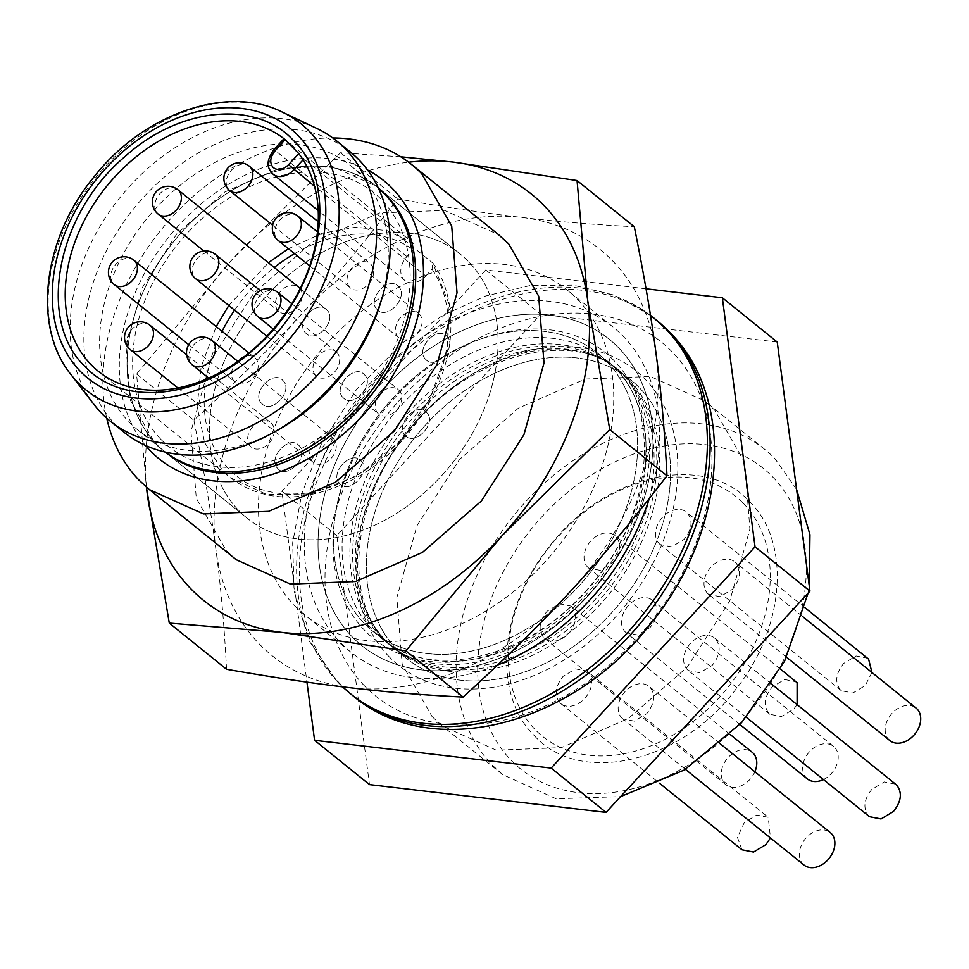 <?xml version="1.0" encoding="UTF-8"?>
<svg xmlns="http://www.w3.org/2000/svg" width="969" height="969" viewBox="0 0 969 969"><rect width="100%" height="100%" fill="white"/><g stroke="black" fill="none" stroke-linecap="round" stroke-linejoin="round"><path stroke-width="0.73" stroke-dasharray="4.84 3.63" d="M378.298 187.962A169.672 125.098 -51.1 0 0 377.922 187.659A169.672 125.098 -51.1 0 0 178.865 235.382A169.672 125.098 -51.1 0 0 156.627 444.286A169.672 125.098 -51.1 0 0 164.863 451.784A169.672 125.098 -51.1 0 0 165.227 452.087A169.672 125.098 -51.1 0 1 164.863 451.784A169.672 125.098 -51.1 0 1 156.627 444.286A169.672 125.098 -51.1 0 1 178.865 235.382A169.672 125.098 -51.1 0 1 377.922 187.659A169.672 125.098 -51.1 0 1 378.298 187.962M161.036 439.49A163.155 120.289 -51.1 0 0 355.538 406.241A163.155 120.289 -51.1 0 0 381.75 199.953A163.155 120.289 -51.1 0 0 187.247 233.214A163.155 120.289 -51.1 0 0 161.036 439.49M123.984 432.235A180.113 132.801 128.9 0 1 115.25 424.265A180.113 132.801 128.9 0 1 138.858 202.509A180.113 132.801 128.9 0 1 350.172 151.854M93.957 404.448A180.113 132.801 128.9 0 1 119.986 197.591A180.113 132.801 128.9 0 1 316.657 128.368M380.902 301.747A169.672 125.098 -51.1 0 0 358.712 173.015A169.672 125.098 -51.1 0 0 350.475 165.517A169.672 125.098 -51.1 0 0 151.406 213.241A169.672 125.098 -51.1 0 0 129.168 422.133A169.672 125.098 -51.1 0 0 137.404 429.642A169.672 125.098 -51.1 0 0 277.001 430.551M165.348 452.111A169.672 125.098 128.9 0 1 162.877 450.185A169.672 125.098 128.9 0 1 154.64 442.688L130.306 400.221L125.982 345.945L142.286 287.672L176.879 233.783L224.784 192.019L279.096 168.4L332.028 166.317L375.948 186.06L378.346 188.059M272.216 173.403A18.278 13.469 128.9 0 1 275.148 150.292L284.983 139.621L283.941 138.737M298.767 153.611L303.83 159.001L432.852 263.083L448.441 302.473L447.46 349.724L430.079 398.574L398.562 442.554L357.101 475.815L311.182 493.936L266.899 494.578L230.125 477.608L222.906 471.031L204.629 442.579L197.155 406.786L201.128 366.924L216.196 326.601M284.983 139.621L414.005 243.703L413.194 249.784L406.919 256.591A18.278 13.469 -51.1 0 0 403.988 279.702A18.278 13.469 -51.1 0 0 404.872 280.501A18.278 13.469 -51.1 0 0 425.766 275.971L314.525 186.242M425.766 275.971L432.041 269.164L432.852 263.083M398.211 337.188A15.661 11.543 128.9 0 1 400.258 317.905A15.661 11.543 128.9 0 1 418.632 313.508A15.661 11.543 128.9 0 1 419.395 314.198A15.661 11.543 128.9 0 1 417.336 333.481A15.661 11.543 128.9 0 1 398.962 337.878A15.661 11.543 128.9 0 1 398.211 337.188M349.736 287.357A15.661 11.543 128.9 0 1 351.795 268.074A15.661 11.543 128.9 0 1 370.17 263.677A15.661 11.543 128.9 0 1 370.921 264.367A15.661 11.543 128.9 0 1 368.874 283.651A15.661 11.543 128.9 0 1 350.499 288.047A15.661 11.543 128.9 0 1 349.736 287.357M300.148 288.714A15.661 11.543 128.9 0 1 296.902 307.718A15.661 11.543 128.9 0 1 279.011 311.57A15.661 11.543 128.9 0 1 278.248 310.879A15.661 11.543 128.9 0 1 280.307 291.596A15.661 11.543 128.9 0 1 298.682 287.199L326.892 310.032C337.975 320.036 315.47 344.455 305.707 333.033C294.624 323.028 317.117 298.597 326.892 310.032C337.975 320.036 315.47 344.455 305.707 333.033C294.624 323.028 317.117 298.597 326.892 310.032L298.682 287.199M234.28 381.362A15.661 11.543 128.9 0 1 236.339 362.079A15.661 11.543 128.9 0 1 254.714 357.67A15.661 11.543 128.9 0 1 255.477 358.36A15.661 11.543 128.9 0 1 253.418 377.644A15.661 11.543 128.9 0 1 235.043 382.052A15.661 11.543 128.9 0 1 234.28 381.362M315.7 375.512A15.661 11.543 128.9 0 1 317.759 356.229A15.661 11.543 128.9 0 1 336.134 351.82A15.661 11.543 128.9 0 1 336.897 352.522A15.661 11.543 128.9 0 1 334.838 371.805A15.661 11.543 128.9 0 1 316.463 376.202A15.661 11.543 128.9 0 1 315.7 375.512M312.369 461.644A15.661 11.543 128.9 0 1 314.428 442.361A15.661 11.543 128.9 0 1 332.803 437.952A15.661 11.543 128.9 0 1 333.566 438.654A15.661 11.543 128.9 0 1 331.507 457.937A15.661 11.543 128.9 0 1 313.132 462.334A15.661 11.543 128.9 0 1 312.369 461.644M250.377 446.418A15.661 11.543 128.9 0 1 252.424 427.135A15.661 11.543 128.9 0 1 270.799 422.726A15.661 11.543 128.9 0 1 271.562 423.417A15.661 11.543 128.9 0 1 269.515 442.7A15.661 11.543 128.9 0 1 251.141 447.109A15.661 11.543 128.9 0 1 250.377 446.418M377.874 413.315A15.661 11.543 128.9 0 1 379.933 394.032A15.661 11.543 128.9 0 1 398.307 389.623A15.661 11.543 128.9 0 1 399.071 390.313A15.661 11.543 128.9 0 1 397.011 409.596A15.661 11.543 128.9 0 1 378.637 414.005A15.661 11.543 128.9 0 1 377.874 413.315M238.98 510.724A169.672 125.098 -51.1 0 0 247.216 518.221A169.672 125.098 -51.1 0 0 446.285 470.498A169.672 125.098 -51.1 0 0 468.524 261.606A169.672 125.098 -51.1 0 0 460.287 254.096A169.672 125.098 -51.1 0 0 261.218 301.819A169.672 125.098 -51.1 0 0 238.98 510.724A169.672 125.098 -51.1 0 0 247.216 518.221A169.672 125.098 -51.1 0 0 446.285 470.498A169.672 125.098 -51.1 0 0 468.524 261.606A169.672 125.098 -51.1 0 0 460.287 254.096A169.672 125.098 -51.1 0 0 261.218 301.819A169.672 125.098 -51.1 0 0 238.98 510.724M425.657 359.342C414.575 349.337 437.08 324.906 446.842 336.34C457.925 346.345 435.42 370.764 425.657 359.342C414.575 349.337 437.08 324.906 446.842 336.34C457.925 346.345 435.42 370.764 425.657 359.342L426.421 360.032L425.657 359.342M317.469 231.894L418.632 313.508M377.195 309.511C366.112 299.506 388.605 275.075 398.38 286.509C409.463 296.514 386.958 320.933 377.195 309.511C366.112 299.506 388.605 275.075 398.38 286.509C409.463 296.514 386.958 320.933 377.195 309.511L377.946 310.201L377.195 309.511M318.244 221.78L370.17 263.677M203.914 250.995L279.011 311.57M261.739 403.504C250.656 393.499 273.161 369.08 282.924 380.514C294.007 390.519 271.502 414.938 261.739 403.504C250.656 393.499 273.161 369.08 282.924 380.514C294.007 390.519 271.502 414.938 261.739 403.504L262.502 404.206L261.739 403.504M282.161 379.812L282.924 380.514L282.161 379.812M343.159 397.653C332.076 387.648 354.581 363.23 364.344 374.664C375.427 384.669 352.922 409.088 343.159 397.653C332.076 387.648 354.581 363.23 364.344 374.664C375.427 384.669 352.922 409.088 343.159 397.653L343.922 398.356L343.159 397.653M260.237 290.603L336.134 351.82M339.828 483.785C328.745 473.793 351.25 449.362 361.013 460.796C372.096 470.801 349.591 495.22 339.828 483.785C328.745 473.793 351.25 449.362 361.013 460.796C372.096 470.801 349.591 495.22 339.828 483.785L340.591 484.488L339.828 483.785M237.889 361.401L332.803 437.952M277.824 468.56C266.741 458.555 289.247 434.136 299.021 445.57C310.092 455.575 287.599 479.994 277.824 468.56C266.741 458.555 289.247 434.136 299.021 445.57C310.092 455.575 287.599 479.994 277.824 468.56L278.587 469.25L277.824 468.56M186.666 354.848L270.799 422.726M405.333 435.456C394.25 425.452 416.755 401.033 426.517 412.467C437.6 422.472 415.095 446.891 405.333 435.456C394.25 425.452 416.755 401.033 426.517 412.467C437.6 422.472 415.095 446.891 405.333 435.456L406.096 436.159L405.333 435.456M291.79 303.709L398.307 389.623M615.133 368.184A178.817 131.832 -51.1 0 0 606.449 360.274A178.817 131.832 -51.1 0 0 396.672 410.565A178.817 131.832 -51.1 0 0 373.235 630.71A178.817 131.832 -51.1 0 0 381.919 638.619A178.817 131.832 -51.1 0 0 591.696 588.328A178.817 131.832 -51.1 0 0 615.133 368.184M618.707 347.919A196.901 145.168 -51.1 0 0 383.966 388.048A196.901 145.168 -51.1 0 0 352.341 636.996A196.901 145.168 -51.1 0 0 587.081 596.868A196.901 145.168 -51.1 0 0 618.707 347.919A196.901 145.168 -51.1 0 0 383.966 388.048A196.901 145.168 -51.1 0 0 352.341 636.996A196.901 145.168 -51.1 0 0 587.081 596.868A196.901 145.168 -51.1 0 0 618.707 347.919M606.473 361.195A178.817 131.832 -51.1 0 0 597.788 353.285A178.817 131.832 -51.1 0 0 388.012 403.576A178.817 131.832 -51.1 0 0 364.574 623.721A178.817 131.832 -51.1 0 0 373.259 631.631A178.817 131.832 -51.1 0 0 583.035 581.339A178.817 131.832 -51.1 0 0 606.473 361.195A178.817 131.832 -51.1 0 0 597.788 353.285A178.817 131.832 -51.1 0 0 388.012 403.576A178.817 131.832 -51.1 0 0 364.574 623.721A178.817 131.832 -51.1 0 0 373.259 631.631A178.817 131.832 -51.1 0 0 583.035 581.339A178.817 131.832 -51.1 0 0 606.473 361.195M364.623 686.004A227.449 167.698 128.9 0 1 401.154 398.429A227.449 167.698 128.9 0 1 672.316 352.062A227.449 167.698 128.9 0 1 635.773 639.649A227.449 167.698 128.9 0 1 364.623 686.004M389.029 656.643A189.125 139.439 128.9 0 1 419.42 417.53A189.125 139.439 128.9 0 1 644.882 378.976A189.125 139.439 128.9 0 1 614.491 618.101A189.125 139.439 128.9 0 1 389.029 656.643M628.433 378.915A178.817 131.832 -51.1 0 0 619.76 371.006A178.817 131.832 -51.1 0 0 409.972 421.297A178.817 131.832 -51.1 0 0 386.534 641.442A178.817 131.832 -51.1 0 0 395.219 649.351A178.817 131.832 -51.1 0 0 604.995 599.06A178.817 131.832 -51.1 0 0 628.433 378.915M397.52 650.296A178.817 131.832 -51.1 0 0 406.193 658.205A178.817 131.832 -51.1 0 0 615.981 607.914A178.817 131.832 -51.1 0 0 639.419 387.77A178.817 131.832 -51.1 0 0 630.734 379.86A178.817 131.832 -51.1 0 0 420.958 430.151A178.817 131.832 -51.1 0 0 397.52 650.296A178.817 131.832 -51.1 0 0 406.193 658.205A178.817 131.832 -51.1 0 0 615.981 607.914A178.817 131.832 -51.1 0 0 639.419 387.77A178.817 131.832 -51.1 0 0 630.734 379.86A178.817 131.832 -51.1 0 0 420.958 430.151A178.817 131.832 -51.1 0 0 397.52 650.296M742 849.789L737.421 837.373L744.349 822.463L756.704 815.026L768.223 817.279L770.452 837.955M587.044 671.129L588.05 672.05A20.882 15.395 128.9 0 1 584.695 698.455A20.882 15.395 128.9 0 1 560.821 703.627A20.882 15.395 128.9 0 1 559.803 702.707C554.098 695.076 555.213 686.27 563.159 676.301L575.513 668.864L587.044 671.129L768.223 817.279M804.004 865.026A20.882 15.395 128.9 0 1 802.986 864.094A20.882 15.395 128.9 0 1 806.341 837.701A20.882 15.395 128.9 0 1 830.227 832.516M621.795 717.944L622.813 718.865L634.332 721.13L646.698 713.681C654.644 703.712 655.759 694.918 650.054 687.275A20.882 15.395 -51.1 0 0 649.036 686.355A20.882 15.395 -51.1 0 0 625.15 691.539A20.882 15.395 -51.1 0 0 621.795 717.944M807.334 778.894A20.882 15.395 128.9 0 1 806.317 777.962A20.882 15.395 128.9 0 1 809.672 751.556A20.882 15.395 128.9 0 1 833.558 746.384A20.882 15.395 128.9 0 1 834.575 747.305A20.882 15.395 128.9 0 1 831.22 773.71A20.882 15.395 128.9 0 1 823.456 779.548M625.138 631.8L626.144 632.733L637.675 634.998L650.029 627.549C657.975 617.58 659.09 608.774 653.385 601.143A20.882 15.395 -51.1 0 0 652.367 600.223A20.882 15.395 -51.1 0 0 628.493 605.407A20.882 15.395 -51.1 0 0 625.138 631.8M871.93 672.462L865.244 685.555L852.89 693.005L841.371 690.74L840.353 689.819C834.648 682.176 835.762 673.382 843.708 663.414L856.063 655.965L867.594 658.23M659.162 543.657L660.18 544.578L671.699 546.843L684.066 539.394C691.999 529.425 693.126 520.632 687.421 512.989A20.882 15.395 -51.1 0 0 686.403 512.068A20.882 15.395 -51.1 0 0 662.517 517.252A20.882 15.395 -51.1 0 0 659.162 543.657M889.833 740.57A20.882 15.395 128.9 0 1 888.815 739.65A20.882 15.395 128.9 0 1 892.17 713.245A20.882 15.395 128.9 0 1 916.056 708.06M707.636 593.488L708.654 594.409L720.173 596.674L732.528 589.225C740.473 579.256 741.588 570.462 735.883 562.819A20.882 15.395 -51.1 0 0 734.865 561.899A20.882 15.395 -51.1 0 0 710.992 567.083A20.882 15.395 -51.1 0 0 707.636 593.488M797.112 704.633L793.756 709.078L781.402 716.527L769.883 714.262L768.865 713.341C763.16 705.698 764.275 696.905 772.22 686.936L784.575 679.487L796.106 681.752M587.674 567.18L588.692 568.1L600.211 570.366L612.578 562.916C620.511 552.948 621.638 544.154 615.933 536.511A20.882 15.395 -51.1 0 0 614.915 535.591A20.882 15.395 -51.1 0 0 591.029 540.775A20.882 15.395 -51.1 0 0 587.674 567.18M869.508 816.697L868.49 815.765C862.785 808.134 863.912 799.328 871.846 789.36L884.2 781.922L895.731 784.187M687.312 669.603L688.317 670.536L699.848 672.789L712.203 665.352C720.149 655.383 721.263 646.577 715.558 638.946A20.882 15.395 -51.1 0 0 714.541 638.026A20.882 15.395 -51.1 0 0 690.667 643.198A20.882 15.395 -51.1 0 0 687.312 669.603M754.887 771.736A20.882 15.395 128.9 0 1 749.8 779.56A20.882 15.395 128.9 0 1 725.914 784.745A20.882 15.395 128.9 0 1 728.252 757.407A20.882 15.395 128.9 0 1 752.138 752.235M570.947 606.073L571.964 606.994A20.882 15.395 128.9 0 1 568.609 633.399A20.882 15.395 128.9 0 1 544.723 638.583A20.882 15.395 128.9 0 1 543.718 637.65C538.013 630.02 539.127 621.214 547.073 611.245L559.428 603.808L570.947 606.073L730.093 734.441M646.044 288.798L485.772 269.976L540.678 314.271L336.8 535.542L369.492 784.599M777.247 342.057L540.678 314.271M485.772 269.976L281.894 491.247L306.943 682.103M432.126 716.624L442.252 725.866L496.31 750.176L561.439 747.608L628.287 718.538L687.239 667.144L729.814 600.816L749.897 529.098L744.58 462.31L714.625 410.02L704.487 400.791L650.441 376.481L585.3 379.049L518.451 408.106L459.5 459.5L416.924 525.828L396.854 597.546L402.159 664.346L432.126 716.624M336.8 535.542L281.894 491.247M796.615 489.539L775.018 458.749A208.832 153.962 -51.1 0 0 764.892 449.507A208.832 153.962 -51.1 0 0 519.881 508.24A208.832 153.962 -51.1 0 0 492.518 765.353L502.645 774.582L556.133 798.783L620.584 796.627M808.085 593.137L809.26 585.918M511.341 760.495A193.17 142.419 -51.1 0 0 741.636 721.118A193.17 142.419 -51.1 0 0 772.656 476.881A193.17 142.419 -51.1 0 0 542.374 516.259A193.17 142.419 -51.1 0 0 511.341 760.495M649.254 498.623A208.832 153.962 -51.1 0 0 623.152 336.231A208.832 153.962 -51.1 0 0 613.014 327.001A208.832 153.962 -51.1 0 0 368.014 385.735A208.832 153.962 -51.1 0 0 340.652 642.835A208.832 153.962 -51.1 0 0 350.778 652.076A208.832 153.962 -51.1 0 0 497.763 664.94M534.294 735.58C579.728 786.247 680.965 763.075 735.677 689.492C784.975 628.227 791.407 542.24 749.703 501.797C704.281 451.13 603.045 474.301 548.321 547.885C499.035 609.15 492.603 695.148 534.294 735.58M294.855 605.904A208.832 153.962 -51.1 0 0 304.993 615.133A208.832 153.962 -51.1 0 0 549.992 556.4A208.832 153.962 -51.1 0 0 577.367 299.3A208.832 153.962 -51.1 0 0 567.228 290.058A208.832 153.962 -51.1 0 0 322.229 348.792A208.832 153.962 -51.1 0 0 294.855 605.904M743.429 503.42A154.01 113.555 128.9 0 1 718.695 698.14A154.01 113.555 128.9 0 1 535.082 729.536A154.01 113.555 128.9 0 1 559.828 534.803A154.01 113.555 128.9 0 1 743.429 503.42M570.741 591.017A261.036 192.456 128.9 0 1 350.512 687.76A261.036 192.456 128.9 0 1 215.881 549.338A261.036 192.456 128.9 0 1 301.48 314.174A261.036 192.456 128.9 0 1 521.697 217.431A261.036 192.456 128.9 0 1 656.34 355.853A261.036 192.456 128.9 0 1 570.741 591.017M226.54 669.276C224.263 625.005 220.714 585.022 215.881 549.338C211.387 513.958 204.047 470.91 193.848 420.219C236.678 381.229 272.555 345.885 301.48 314.174C330.732 282.742 362.818 244.333 397.726 198.948C446.806 207.439 488.122 213.604 521.697 217.431C555.625 221.526 593.149 224.626 634.295 226.734M400.778 156.784L340.47 152.763L232.839 258.808L136.593 374.034L146.367 487.092M136.593 374.034L193.848 420.219M340.47 152.763L397.726 198.948M146.476 487.177A261.036 192.456 128.9 0 1 232.839 258.808A261.036 192.456 128.9 0 1 408.627 162.198M236.363 559.779L226.225 550.537L196.283 498.272L190.954 431.484L211.012 359.765L253.587 293.437L312.527 242.044L379.376 212.962L444.517 210.382L498.587 234.692M332.779 137.961A208.832 153.962 -51.1 0 0 106.735 418.172M145.411 445.389A178.817 131.832 128.9 0 1 168.788 236.945A178.817 131.832 128.9 0 1 367.566 169.999M70.749 374.3A171.089 126.14 128.9 0 1 95.483 177.824A171.089 126.14 128.9 0 1 282.282 112.077M406.919 256.591L274.009 149.529M303.83 159.001L303.091 159.812M228.805 305.501L268.377 262.744M288.447 248.73L322.059 233.323L355.793 227.17L387.2 230.707L414.005 243.703M432.041 269.164A143.569 105.851 128.9 0 1 394.008 446.709A143.569 105.851 128.9 0 1 229.193 469.408A143.569 105.851 128.9 0 1 222.058 331.325M234.571 310.141A143.569 105.851 128.9 0 1 274.251 267.48M294.54 253.648A143.569 105.851 128.9 0 1 413.194 249.784M613.91 360.516A184.037 135.684 -51.1 0 0 394.516 398.029A184.037 135.684 -51.1 0 0 364.95 630.71A184.037 135.684 -51.1 0 0 584.343 593.198A184.037 135.684 -51.1 0 0 613.91 360.516M350.39 693.683A241.463 178.03 128.9 0 1 338.678 683A241.463 178.03 128.9 0 1 370.315 385.723A241.463 178.03 128.9 0 1 653.603 317.808M381.047 637.008A178.817 131.832 128.9 0 1 404.485 416.864A178.817 131.832 128.9 0 1 614.261 366.573A178.817 131.832 128.9 0 1 622.946 374.482A178.817 131.832 128.9 0 1 599.508 594.627A178.817 131.832 128.9 0 1 389.72 644.918A178.817 131.832 128.9 0 1 381.047 637.008M353.14 695.899A241.463 178.03 128.9 0 1 341.415 685.216A241.463 178.03 128.9 0 1 373.065 387.939A241.463 178.03 128.9 0 1 656.352 320.024M383.797 639.225A178.817 131.832 128.9 0 1 407.222 419.08A178.817 131.832 128.9 0 1 617.011 368.789A178.817 131.832 128.9 0 1 625.683 376.699A178.817 131.832 128.9 0 1 602.258 596.843A178.817 131.832 128.9 0 1 392.469 647.135A178.817 131.832 128.9 0 1 383.797 639.225M297.846 216.063A15.661 11.543 -51.1 0 0 279.472 220.472A15.661 11.543 -51.1 0 0 277.413 239.755M249.372 166.232A15.661 11.543 -51.1 0 0 230.997 170.641A15.661 11.543 -51.1 0 0 228.95 189.924M177.884 189.754A15.661 11.543 -51.1 0 0 159.51 194.163A15.661 11.543 -51.1 0 0 157.463 213.446M133.916 260.237A15.661 11.543 -51.1 0 0 115.541 264.634A15.661 11.543 -51.1 0 0 113.494 283.917M215.336 254.387A15.661 11.543 -51.1 0 0 196.961 258.784A15.661 11.543 -51.1 0 0 194.914 278.067M212.005 340.519A15.661 11.543 -51.1 0 0 193.63 344.928A15.661 11.543 -51.1 0 0 191.583 364.211M150.013 325.281A15.661 11.543 -51.1 0 0 131.639 329.69A15.661 11.543 -51.1 0 0 129.58 348.973M277.509 292.19A15.661 11.543 -51.1 0 0 259.135 296.587A15.661 11.543 -51.1 0 0 257.088 315.87M137.404 429.642L162.877 450.185M350.475 165.517L375.948 186.06M98.353 371.309L230.125 477.608C262.211 501.821 301.468 503.311 347.907 482.09C405.127 454.933 450.633 386.304 450.864 327.256C451.251 302.352 445.413 281.143 433.349 263.616M404.872 280.501L318.207 210.6M247.216 518.221L164.863 451.784L247.216 518.221M460.287 254.096L377.922 187.659L460.287 254.096M273.294 329.024L378.637 414.005M177.848 387.988L251.141 447.109M208.71 378.092L313.132 462.334M266.85 336.182L316.463 376.202M188.725 344.685L235.043 382.052M248.9 352.982L254.714 357.67M272.64 225.244L350.499 288.047M309.729 265.906L398.962 337.878M606.449 360.274L614.709 367.796C660.495 410.456 653.578 512.31 592.41 583.241C531.618 659.211 429.812 681.679 381.919 638.619L406.193 658.205L387.382 642.217C343.765 602.427 349.143 501.227 410.359 429.352C471.903 351.335 574.738 329.412 619.76 371.006L606.449 360.274M621.674 373.331L617.011 368.789C606.497 360.25 593.888 354.4 579.183 351.25L559.077 349.022C542.822 348.622 525.561 351.602 507.284 357.961C469.59 371.587 436.232 396.26 407.234 431.992C374.337 475.028 357.706 518.875 357.319 563.534C358.155 596.989 367.396 622.607 385.056 640.376L389.72 644.918C408.712 660.567 433.991 666.854 465.556 663.801C485.408 661.476 505.794 654.753 526.7 643.598C552.827 629.414 576.155 609.949 596.686 585.215C625.502 549.338 642.617 511.535 648.031 471.794C653.082 437.564 645.984 398.743 621.674 373.331M650.465 315.349L614.443 295.17L573.345 285.189L529.861 285.625L485.469 296.054L442.881 315.337L402.874 342.699L356.677 389.235L321.442 443.814L301.807 493.536L292.65 542.919L294.067 590.69L308.966 640.654L337.406 681.849L342.457 686.803M560.821 703.627L659.477 783.218M685.386 769.338L622.813 718.865M720.064 743.659L649.036 686.355M739.892 724.485L626.144 632.733M833.558 746.384L652.367 600.223M841.371 690.74L660.18 544.578M804.936 607.684L686.403 512.068M786.562 657.261L708.642 594.409M802.538 616.478L734.865 561.899M769.883 714.262L588.692 568.1M780.372 669.058L614.915 535.591M746.36 717.351L688.317 670.536M771.469 683.944L714.541 638.026M544.723 638.583L725.914 784.745M502.645 774.582L442.252 725.866M764.892 449.507L704.487 400.791M350.778 652.076L304.993 615.133M613.014 327.001L567.228 290.058"/><path stroke-width="1.45" d="M386.159 195.169A169.672 125.098 -51.1 0 0 378.298 187.962A169.672 125.098 -51.1 0 1 386.159 195.169A169.672 125.098 -51.1 0 1 364.138 403.831A169.672 125.098 -51.1 0 1 165.227 452.087A169.672 125.098 -51.1 0 0 364.138 403.831A169.672 125.098 -51.1 0 0 386.159 195.169M282.282 112.077L316.657 128.368A180.113 132.801 128.9 0 1 336.437 140.784A180.113 132.801 128.9 0 1 345.182 148.742A180.113 132.801 128.9 0 1 321.575 370.497A180.113 132.801 128.9 0 1 110.26 421.164A180.113 132.801 128.9 0 1 101.527 413.194A180.113 132.801 128.9 0 1 93.957 404.448L70.749 374.3C32.352 327.074 42.454 239.186 93.884 177.061C143.678 113.24 227.812 84.436 282.282 112.077A171.089 126.14 128.9 0 1 309.377 131.421A171.089 126.14 128.9 0 1 281.894 347.738A171.089 126.14 128.9 0 1 77.944 382.61A171.089 126.14 128.9 0 1 70.749 374.3M336.437 140.784L350.172 151.854A180.113 132.801 128.9 0 1 358.905 159.812A180.113 132.801 128.9 0 1 382.464 296.478A180.113 132.801 128.9 0 1 272.168 433.191A180.113 132.801 128.9 0 1 123.984 432.235L110.26 421.164M272.168 433.191L277.001 430.551A169.672 125.098 -51.1 0 0 380.902 301.747L382.464 296.478M378.346 188.059L384.184 193.57A169.672 125.098 128.9 0 1 363.314 400.863A169.672 125.098 128.9 0 1 165.348 452.111M84.86 366.343C36.35 320.521 56.771 213.761 124.977 156.578C179.604 107.014 255.828 99.601 293.207 140.226C341.718 186.06 321.296 292.808 253.091 349.991C198.463 399.555 122.239 406.968 84.86 366.343M298.767 153.611L285.298 139.778A148.79 109.703 -51.1 0 0 285.201 139.693A148.79 109.703 -51.1 0 0 110.636 181.542A148.79 109.703 -51.1 0 0 91.134 364.732A148.79 109.703 -51.1 0 0 98.353 371.309A148.79 109.703 -51.1 0 0 268.583 334.341A148.79 109.703 -51.1 0 0 298.767 153.611L288.556 164.694C282.803 170.096 277.618 170.98 273.004 167.346C269.443 162.586 270.133 157.087 275.099 150.849L284.983 139.621M283.941 138.737L285.201 139.693M177.884 189.754A15.661 15.661 0 0 0 156.481 191.39A15.661 15.661 0 0 0 158.213 214.137A15.661 11.543 128.9 0 0 176.588 209.728A15.661 11.543 128.9 0 0 178.647 190.445A15.661 11.543 -51.1 0 0 177.884 189.754L298.682 287.199A15.661 11.543 128.9 0 1 299.433 287.89A15.661 11.543 128.9 0 1 300.148 288.714M770.452 837.955L765.885 844.617L753.531 852.054L742 849.789L659.477 783.218M720.064 743.659L830.227 832.516A20.882 15.395 128.9 0 1 831.245 833.437A20.882 15.395 128.9 0 1 827.889 859.842A20.882 15.395 128.9 0 1 804.004 865.026L685.386 769.338M823.456 779.548A20.882 15.395 128.9 0 1 807.334 778.894L739.892 724.485M804.936 607.684L868.599 659.15L871.93 672.462M802.538 616.478L916.056 708.06A20.882 15.395 128.9 0 1 917.074 708.981A20.882 15.395 128.9 0 1 913.719 735.386A20.882 15.395 128.9 0 1 889.833 740.57L786.562 657.261M780.372 669.058L797.112 682.673L797.112 704.633M771.469 683.944L896.749 785.108C902.454 792.739 901.327 801.545 893.394 811.513L881.027 818.95L869.508 816.697L746.36 717.351M730.093 734.441L752.138 752.235A20.882 15.395 128.9 0 1 754.887 771.736M306.943 682.103L314.586 740.304L369.492 784.599L606.061 812.385L809.951 591.114L777.247 342.057L722.341 297.762L646.044 288.798M314.586 740.304L551.155 768.09L755.045 546.819L722.341 297.762M809.951 591.114L755.045 546.819M606.061 812.385L551.155 768.09M620.584 796.627L684.32 769.992L741.479 722.777L784.599 661.161L808.085 593.137M809.26 585.918L809.951 534.646L796.615 489.539M497.763 664.94A208.832 153.962 -51.1 0 0 649.254 498.623M570.741 591.017C541.828 622.74 505.951 658.084 463.109 697.062C421.999 694.979 384.463 691.878 350.512 687.76C316.936 683.944 275.608 677.791 226.54 669.276L169.284 623.091L281.882 632.394L405.866 650.877L502.112 535.651L609.743 429.606L666.987 475.791C632.091 521.189 600.005 559.597 570.741 591.017M609.743 429.606L587.698 300.487L577.052 180.549L634.295 226.734C644.506 277.413 651.858 320.46 656.34 355.853C661.185 391.524 664.734 431.508 666.987 475.791M405.866 650.877L463.109 697.062M146.367 487.092L169.284 623.091M577.052 180.549L453.068 162.065L400.778 156.784M408.627 162.198A261.036 192.456 128.9 0 1 453.068 162.065A261.036 192.456 128.9 0 1 587.698 300.487A261.036 192.456 128.9 0 1 502.112 535.651A261.036 192.456 128.9 0 1 281.882 632.394A261.036 192.456 128.9 0 1 147.252 493.984A261.036 192.456 128.9 0 1 146.476 487.177M149.383 489.611L203.442 513.921L268.583 511.353L335.444 482.283L394.395 430.878L436.958 364.55L457.029 292.832L451.711 226.031L421.757 173.778A208.832 153.962 -51.1 0 0 411.631 164.536L498.599 234.692L508.725 243.934L538.679 296.187L544.009 362.975L523.938 434.693L481.375 501.021L422.423 552.427L355.575 581.509L290.434 584.089L236.363 559.779L149.383 489.611L139.257 480.382A208.832 153.962 -51.1 0 1 106.735 418.172M411.631 164.536A208.832 153.962 -51.1 0 0 332.779 137.961M367.566 169.999A178.817 131.832 128.9 0 1 392.336 188.458A178.817 131.832 128.9 0 1 363.617 414.538A178.817 131.832 128.9 0 1 150.449 450.985A178.817 131.832 128.9 0 1 145.411 445.389M80.294 371.309A160.769 118.533 -51.1 0 0 271.95 338.544A160.769 118.533 -51.1 0 0 297.786 135.26A160.769 118.533 -51.1 0 0 106.118 168.037A160.769 118.533 -51.1 0 0 80.294 371.309M303.091 159.812L293.995 169.672A18.278 13.469 128.9 0 1 273.101 174.202L271.998 173.209C268.861 168.63 264.137 163.531 274.009 149.529L275.099 150.849M314.525 186.242L288.556 164.694M318.207 210.6L273.101 174.202A18.278 13.469 128.9 0 1 272.216 173.403M216.196 326.601L228.805 305.501M268.377 262.744L288.447 248.73M222.058 331.325A143.569 105.851 128.9 0 1 234.571 310.141M274.251 267.48A143.569 105.851 128.9 0 1 294.54 253.648M656.352 320.024A241.463 178.03 128.9 0 1 668.065 330.708A241.463 178.03 128.9 0 1 636.415 627.985A241.463 178.03 128.9 0 1 353.14 695.899C432.053 762.882 573.454 724.848 651.023 623.261C726.29 531.727 737.47 399.034 669.337 331.858L653.603 317.808A241.463 178.03 128.9 0 1 665.315 328.491A241.463 178.03 128.9 0 1 633.678 625.768A241.463 178.03 128.9 0 1 350.39 693.683L342.457 686.803M309.729 265.906L278.176 240.445A15.661 11.543 128.9 0 0 296.55 236.036A15.661 11.543 128.9 0 0 298.597 216.753A15.661 11.543 -51.1 0 0 297.846 216.063A15.661 15.661 0 0 0 276.431 217.698A15.661 15.661 0 0 0 278.176 240.445A15.661 11.543 128.9 0 1 277.413 239.755M272.64 225.244L229.701 190.614A15.661 11.543 128.9 0 0 248.076 186.205A15.661 11.543 128.9 0 0 250.135 166.922A15.661 11.543 -51.1 0 0 249.372 166.232A15.661 15.661 0 0 0 227.969 167.867A15.661 15.661 0 0 0 229.701 190.614A15.661 11.543 128.9 0 1 228.95 189.924M203.914 250.995L158.213 214.137A15.661 11.543 128.9 0 1 157.463 213.446M188.725 344.685L114.257 284.607A15.661 11.543 128.9 0 0 132.632 280.211A15.661 11.543 128.9 0 0 134.679 260.927A15.661 11.543 -51.1 0 0 133.916 260.237A15.661 15.661 0 0 0 112.513 261.872A15.661 15.661 0 0 0 114.257 284.607A15.661 11.543 128.9 0 1 113.494 283.917M266.85 336.182L195.677 278.769A15.661 11.543 128.9 0 0 214.052 274.36A15.661 11.543 128.9 0 0 216.099 255.077A15.661 11.543 -51.1 0 0 215.336 254.387A15.661 15.661 0 0 0 193.933 256.022A15.661 15.661 0 0 0 195.677 278.769A15.661 11.543 128.9 0 1 194.914 278.067M208.71 378.092L192.346 364.901A15.661 11.543 128.9 0 0 210.721 360.492A15.661 11.543 128.9 0 0 212.768 341.209A15.661 11.543 -51.1 0 0 212.005 340.519A15.661 15.661 0 0 0 190.602 342.154A15.661 15.661 0 0 0 192.346 364.901A15.661 11.543 128.9 0 1 191.583 364.211M177.848 387.988L130.343 349.664A15.661 11.543 128.9 0 0 148.717 345.267A15.661 11.543 128.9 0 0 150.776 325.984A15.661 11.543 -51.1 0 0 150.013 325.281A15.661 15.661 0 0 0 128.598 326.928A15.661 15.661 0 0 0 130.343 349.664A15.661 11.543 128.9 0 1 129.58 348.973M273.294 329.024L257.851 316.572A15.661 11.543 128.9 0 0 276.226 312.163A15.661 11.543 128.9 0 0 278.273 292.88A15.661 11.543 -51.1 0 0 277.509 292.19A15.661 15.661 0 0 0 256.107 293.825A15.661 15.661 0 0 0 257.851 316.572A15.661 11.543 128.9 0 1 257.088 315.87M274.009 149.529L283.965 138.712M653.603 317.808L650.465 315.349M353.14 695.899L350.39 693.683M291.79 303.709L277.509 292.19M186.666 354.848L150.013 325.281M237.889 361.401L212.005 340.519M260.237 290.603L215.336 254.387M248.9 352.982L133.916 260.237M318.244 221.78L249.372 166.232M317.469 231.894L297.846 216.063"/></g></svg>
